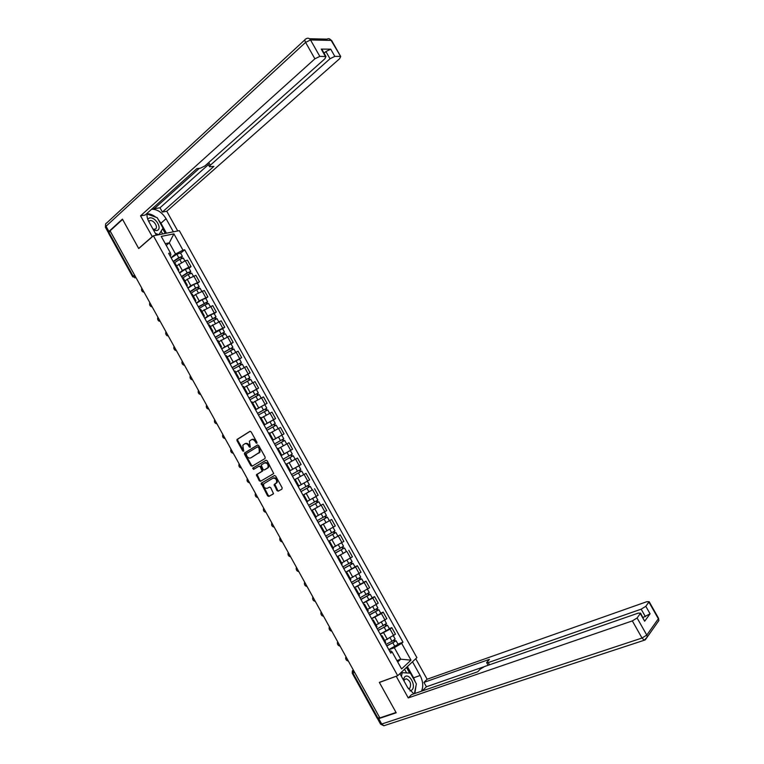 <?xml version="1.0" encoding="UTF-8"?>
<svg xmlns="http://www.w3.org/2000/svg" width="764" height="764" viewBox="0 0 764 764"><rect width="100%" height="100%" fill="white"/><g stroke="black" fill="none" stroke-linecap="round" stroke-linejoin="round"><path stroke-width="1.15" d="M256.809 443.301L256.924 442.308L251.146 431.889L249.885 431.354L236.974 439.51L237.021 440.704L242.723 450.999L243.745 451.218L242.799 445.278L244.556 443.922C246.027 443.263 247.355 443.836 248.539 445.641L249.284 446.978L250.315 447.198L249.37 441.239L251.146 439.844C252.636 439.185 253.982 439.758 255.176 441.573L256.809 443.301M276.96 490.612L278.239 491.176L281.945 489.113L282.126 487.718L275.689 476.106L274.41 475.542L261.164 483.268L267.591 495.855L268.852 496.428L273.512 493.687L270.704 487.652L269.434 487.088L267.257 488.32C264.478 488.473 263.293 486.964 263.695 483.813L272.929 478.207C275.728 478.025 276.931 479.525 276.549 482.705L274.142 484.548L276.96 490.612L278.908 490.803L281.945 489.113M397.7 675.691L379.336 682.367L396.029 712.478L379.851 717.902L110.064 230.852L122.584 219.421L138.733 248.539L153.392 235.79L397.7 675.691L416.896 657.642L179.311 230.632L153.392 235.79M264.984 458.562L265.165 457.149L258.738 445.565L257.478 445.02L244.451 453.042L244.509 454.217L250.85 465.658L252.101 466.212L264.984 458.562M267.209 460.826L273.713 473.556L260.467 481.31L259.216 480.747L256.437 474.711L262.128 471.159L260.247 466.747L258.996 466.202L253.581 469.392L252.664 468.198L265.939 460.281L267.209 460.826M379.679 717.597L377.129 718.15L352.271 673.265M132.659 276.711L108.584 233.24L108.937 232.457L133.108 276.11L135.963 277.609M110.274 231.234L108.937 232.457M175.348 263.685L174.211 263.37M179.473 272.844L182.348 270.504L188.823 267.171L185.26 260.753L176.579 265.901M185.26 260.753L187.486 260.228L191.048 266.626L188.994 268.288M177.811 269.854L178.805 269.902L178.451 271M188.823 267.171L191.048 266.626M183.847 278.984L182.739 278.717M197.389 283.387L199.452 281.744L195.899 275.346L187.218 279.261L184.993 281.047M186.349 285.211L187.314 285.23L186.932 286.271M187.887 287.99L190.79 285.688L199.452 281.744M192.356 294.302L191.277 294.083M205.793 298.495L207.875 296.89L204.313 290.482L195.66 294.455L193.416 296.203M194.887 300.586L195.842 300.567L195.431 301.56M196.31 303.146L199.232 300.882L207.875 296.89M200.875 309.63L199.815 309.458M214.197 313.632L216.308 312.046L212.736 305.629L201.849 311.378M203.434 315.971L204.37 315.924L203.931 316.869M204.742 318.321L207.684 316.095L216.308 312.046M209.403 324.977L208.371 324.862M222.62 328.778L224.74 327.221L221.168 320.794L210.291 326.572M212 331.385L212.917 331.299L212.449 332.197M213.175 333.505L216.145 331.328L224.74 327.221M217.941 340.343L216.938 340.276M231.053 343.934L233.192 342.406L229.611 335.979L218.743 341.785M220.567 346.808L221.464 346.684L220.968 347.534M221.627 348.718L233.192 342.406M226.488 355.728L225.514 355.709M239.495 359.109L241.644 357.619L238.072 351.182L227.195 357.008M229.143 362.251L230.021 362.098L229.506 362.89M230.088 363.941L241.644 357.619M235.045 371.123L234.099 371.161M247.937 374.312L250.114 372.842L246.533 366.395L235.665 372.249M237.738 377.702L238.597 377.521L238.043 378.266M238.549 379.183L250.114 372.842M243.611 386.536L242.694 386.632M256.398 389.516L258.585 388.074L255.004 381.628L244.146 387.51M246.333 393.183L247.173 392.963L246.6 393.661M247.03 394.434L258.585 388.074M252.177 401.969L251.299 402.122M255.568 409.81L267.075 403.335L263.484 396.879L252.636 402.781M254.937 408.673L255.768 408.425L255.157 409.065M255.51 409.714L267.075 403.335M260.763 417.421L259.913 417.621M273.34 419.99L275.565 418.605L271.974 412.14L261.126 418.08M263.551 424.182L264.363 423.896L263.723 424.498M264.01 425.004L275.565 418.605M269.358 432.892L268.527 433.14M272.557 440.389L284.065 433.895L280.464 427.429L269.635 433.389M272.185 439.711L272.968 439.386L272.309 439.94M272.509 440.303L284.065 433.895M277.962 448.373L277.16 448.678M290.291 450.55L292.583 449.203L288.973 442.728L278.927 448.248M280.818 455.258L281.591 454.905L280.894 455.401M281.028 455.63L292.583 449.203M286.576 463.872L285.803 464.235M297.673 466.479L301.102 464.522L297.492 458.037L287.245 463.729M289.461 470.815L290.215 470.423L289.499 470.872M289.546 470.968L301.102 464.522M298.839 485.952L309.63 479.868L306.02 473.374L294.446 479.782M298.122 486.401L302.152 484.07M303.079 495.32L303.843 494.948L303.117 495.387M311.664 490.297L303.002 495.196M306.784 501.996L307.481 501.509M307.367 501.299L318.168 495.225L314.558 488.721M311.693 510.839L312.495 510.524L311.788 511.001M311.511 510.505L323.105 504.087L311.55 510.581M315.456 517.61L316.134 517.066M316.468 516.416L326.725 510.6L323.105 504.087M320.326 526.377L321.147 526.109L320.469 526.625M320.068 525.899L331.662 519.472L320.106 525.976M324.146 533.234L324.786 532.651M324.49 532.116L335.281 525.985L331.662 519.472M328.969 541.934L329.819 541.714L329.16 542.259M328.625 541.304L340.219 534.876L328.673 541.399M332.837 548.886L333.448 548.246M333.066 547.549L343.848 541.389L340.219 534.876M337.621 557.5L338.5 557.338L337.86 557.921M346.417 551.427L337.249 556.832M341.537 564.548L342.129 563.851M341.651 563.001L352.424 556.822L348.795 550.29M346.283 573.096L347.19 572.981L346.56 573.592M354.983 566.831L357.38 565.723L355.566 567.05L345.834 572.284M350.256 580.229L350.81 579.484M350.246 578.472L361.009 572.255L357.38 565.723M354.954 588.7L355.89 588.643L355.279 589.292M363.559 582.254L365.975 581.175L364.18 582.54L354.429 587.755M358.975 595.939L359.5 595.137M358.851 593.953L369.614 587.717L365.975 581.175M363.635 604.324L364.6 604.314L364.008 605.002M372.144 597.696L374.57 596.646L372.803 598.05L363.034 603.235M367.704 611.649L368.21 610.799M367.465 609.462L378.218 603.188L374.57 596.646M372.326 619.967L373.319 620.005L372.746 620.731M380.739 613.148L383.184 612.126L381.427 613.578L371.648 618.735M376.451 627.387L376.919 626.48M376.089 624.981L386.832 618.687L383.184 612.126M381.026 635.629L382.057 635.724L381.494 636.479M389.344 628.619L391.808 627.626L390.07 629.116L380.262 634.254M385.199 643.145L385.639 642.18M384.712 640.509L395.456 634.196L391.808 627.626M397.71 661.987L400.737 659.208L394.339 647.691L401.654 643.345L410.994 660.144L401.577 668.949L392.104 651.902L390.748 653.124L168.653 253.362L170.439 252.96L170.888 255.052L170 255.787M171.079 257.726L175.519 254.011L169.302 242.828L165.272 243.678M166.246 245.425L169.302 242.828L173.915 233.86L182.988 250.172L175.519 254.011M170.439 252.96L161.242 236.41L173.915 233.86M401.654 643.345L402.972 642.171L184.716 249.79L182.988 250.172M396.955 660.631L400.737 659.208L410.994 660.144M389.716 651.272L390.796 650.852L392.104 651.902M394.339 647.691L388.895 649.792M180.61 253.209L184.716 249.79M397.948 644.109L402.972 642.171M257.029 442.986L255.864 441.239C254.67 439.424 253.323 438.851 251.843 439.52L251.537 439.663M244.938 443.741L245.244 443.588C246.715 442.929 248.052 443.502 249.236 445.307L250.382 447.036M250.22 431.259L237.671 439.185L237.719 440.379L243.811 451.046M257.764 444.934L245.148 452.708L245.206 453.883L251.537 465.305L252.55 465.935M258.327 447.255L257.449 446.873L246.209 453.711L246.867 456.089C248.042 457.894 249.37 458.476 250.85 457.837L259.311 452.412L259.12 448.678L258.327 447.255L259.015 446.921L257.516 446.844M259.015 446.921L259.808 448.344L259.999 452.078L251.537 457.493M259.053 466.164L260.935 466.403L262.74 469.669L262.568 471.063L257.115 474.358L259.894 480.384L260.982 481.014M266.168 460.195L253.514 467.683L254.078 469.096M267.352 468.227L268.021 467.53C268.451 464.311 267.257 462.793 264.439 462.984L261.192 465.009L263.074 469.43L264.334 469.984L268.699 467.167C269.129 463.958 267.935 462.44 265.118 462.64L264.611 462.898M264.955 469.659L264.334 469.984M268.03 467.874L265.012 469.631M273.006 478.168L273.608 477.844C276.396 477.662 277.599 479.162 277.217 482.342L274.811 484.175L277.638 490.24M269.549 487.04L267.257 488.32M274.562 475.485L261.842 482.905L268.269 495.483L269.52 496.056L273.254 493.964M174.049 263.074L179.693 259.34L183.36 258.156M173.304 261.746L179.397 257.726L181.116 257.086L181.345 258.442M141.76 288.066C141.197 290.53 141.961 291.896 144.033 292.182M173.132 261.422L178.776 257.697L182.367 256.37L181.794 257.334L182.233 258.108M171.193 257.936L176.837 254.202L180.505 253.027M180.61 257.134L181.794 257.334M182.443 278.192L188.116 274.486L191.754 273.254M181.698 276.835L187.801 272.853L189.51 272.194L189.758 273.588M149.83 302.63C149.219 304.702 149.83 306.087 151.654 306.794M181.526 276.539L187.199 272.834L190.761 271.478L190.179 272.404L190.647 273.245M179.588 273.054L185.251 269.339L188.899 268.126M189.014 272.251L190.179 272.404M190.857 293.328L196.549 289.651L200.158 288.372M190.093 291.953L196.214 287.99L197.924 287.321L198.191 288.754M157.9 317.213C157.288 318.884 157.718 320.231 159.208 321.243M189.94 291.676L195.622 287.999L199.175 286.605L198.573 287.503L199.07 288.4M187.992 288.181L193.684 284.494L197.303 283.234M197.427 287.388L198.573 287.503M152.351 236.687L140.538 215.849L314.883 58.818L305.6 42.383L106.034 226.268L108.908 231.463L122.421 219.125L138.685 248.443L152.132 236.735M156.362 235.197L148.932 221.827C147.194 218.6 146.621 215.706 147.232 213.175M158.234 219.497L160.908 223.231L166.075 218.705C161.968 212.268 157.136 209.116 151.587 209.269M166.075 218.705L173.371 231.817M177.725 230.948L166.772 211.265L162.369 212.039L213.891 166.409L209.565 166.772L210.301 165.234L330 58.761L325.922 51.551L330.736 49.173L321.262 49.087L322.045 49.593M153.497 207.55L154.175 208.773L160.01 207.789L162.369 212.039M166.772 211.265L339.598 58.723L340.706 56.507L331.137 40.406L310.528 39.967L319.81 56.383L325.961 56.517L324.881 58.78L204.933 165.931L200.474 168.166L196.854 168.643L145.16 215.037L140.538 215.849M340.171 56.374L334.813 56.383L330 58.761M319.81 56.383L314.883 58.818M108.908 231.463L108.65 232.762M154.175 208.773L199.347 168.319M324.089 53.203L325.922 51.551M160.01 207.789L208.381 164.652M155.684 217.1C152.819 214.885 150.04 213.786 147.347 213.796M160.908 223.231L166.447 233.192M165.253 233.431L162.646 228.732M162.646 233.946L161.108 231.186M412.503 661.777L420.124 675.481C423.084 681.364 423.533 686.616 421.451 691.219M399.897 673.619L407.67 687.61L413.897 693.827M377.626 718.265L378.734 718.637L396.201 712.783L379.393 682.472L396.468 676.14M396.258 676.341L408.243 697.924L411.567 694.629L477.748 671.776L480.231 669.14L484.577 666.504L638.179 613.139L640.585 613.139L644.654 621.237L650.068 613.807L643.03 617.484M477.767 671.757L422.234 690.942L426.398 686.769L423.963 682.376L427.124 679.234L646.764 601.717L649.152 601.679L645.828 606.31L650.068 613.807M415.731 658.74L427.124 679.234M408.243 697.924L632.334 620.903L637.109 617.981L640.585 613.139M645.399 616.672L641.158 609.166L488.244 662.589L486.62 662.589L489.428 659.37L423.963 682.376M641.158 609.166L645.828 606.31M483.707 666.857L426.398 686.769M407.374 666.59L413.611 677.811L420.124 675.481M414.881 693.492L416.074 685.394M415.415 682.156L413.611 677.811M409.657 673.113L406.496 667.421M406.61 672.941L404.557 669.245M153.554 230.155L156.572 230.556C163.047 229.62 155.751 216.498 149.553 217.931L147.672 219.02M152.962 229.085L154.739 229.229C159.113 228.531 154.108 219.612 149.897 220.605L148.646 221.302M147.06 214.025L157.241 217.721L163.028 228.121L158.912 234.691M158.836 234.71L155.34 233.364M410.02 690.923L411.863 690.045C416.628 685.824 409.093 672.272 404.614 676.999L403.258 679.673M408.473 688.927L409.743 688.326C411.519 684.114 410.411 680.944 406.429 678.814L404.777 679.397L403.936 680.896M401.425 676.36L402.217 672.683L410.411 673.151L416.38 683.904L414.403 693.655M400.059 673.476L402.217 672.683M199.27 308.475L204.981 304.836L208.572 303.509M198.497 307.08L206.337 302.468L206.624 303.929M165.989 331.805C165.358 333.467 165.798 334.804 167.287 335.835M198.353 306.822L207.598 301.742L206.968 302.611L207.502 303.566M196.405 303.327L202.116 299.669L205.717 298.361M205.86 302.544L206.968 302.611M207.693 323.64L216.995 318.655M206.91 322.227L214.77 317.623L215.076 319.123M174.087 346.417C173.438 348.183 173.925 349.54 175.548 350.504M206.777 321.988L216.021 316.898L215.381 317.728L215.945 318.75M204.838 318.493L210.558 314.863L214.13 313.507M214.292 317.709L215.381 317.728M216.136 338.824L225.428 333.82M215.333 337.382L223.203 332.798L223.527 334.336M182.185 361.047C181.536 362.986 182.109 364.361 183.914 365.192M215.209 337.172L224.454 332.073L223.795 332.875L224.396 333.954M213.271 333.667L222.563 328.663M222.735 332.903L223.795 332.875M224.578 354.028L233.87 349.005M223.766 352.557L231.645 347.983L231.998 349.568M190.293 375.687C189.653 377.893 190.351 379.278 192.394 379.861M223.661 352.376L232.905 347.267L232.218 348.031L232.858 349.177M221.713 348.861L231.005 343.848M231.186 348.107L232.218 348.031M233.03 369.251L242.322 364.208M232.208 367.751L240.097 363.187L240.469 364.81M198.411 390.347C197.78 392.696 198.544 394.071 200.712 394.491M232.113 367.589L241.357 362.48L240.66 363.206L241.328 364.409M230.165 364.075L239.447 359.042M239.648 363.32L240.66 363.206M241.5 384.483L250.783 379.421M240.65 382.965L248.567 378.419L248.959 380.071M206.538 405.025C205.898 407.346 206.662 408.73 208.839 409.17M240.574 382.821L249.828 377.702L249.102 378.39L249.809 379.66M238.616 379.307L247.908 374.245M248.119 378.562L249.102 378.39M249.971 399.734L259.254 394.654M249.112 398.197L257.038 393.651L257.449 395.351M214.674 419.713C214.025 422.024 214.789 423.399 216.976 423.858M249.045 398.073L258.299 392.944L257.554 393.603L258.299 394.931M247.087 394.549L256.37 389.478M256.589 393.813L257.554 393.603M258.452 415.005L267.734 409.905M257.583 413.439L265.519 408.912L265.948 410.64M222.821 434.41L222.802 434.449C222.181 436.741 222.954 438.106 225.122 438.574M257.525 413.334L266.779 408.196L266.025 408.826L266.798 410.22M265.079 409.084L266.025 408.826M266.942 430.285L276.215 425.166M266.063 428.699L274.009 424.182L274.467 425.959M230.976 449.137L230.929 449.203C230.336 451.476 231.12 452.842 233.278 453.291M266.015 428.623L275.279 423.476L274.496 424.068L275.307 425.519M264.058 425.09L273.311 419.942L275.279 423.476M273.579 424.364L274.496 424.068M275.441 445.584L284.714 440.456M274.553 443.97L282.508 439.472L282.986 441.286M239.142 463.872L239.065 463.977C238.511 466.231 239.304 467.578 241.443 468.036M274.515 443.922L283.778 438.765L282.976 439.319L283.826 440.838M281.811 435.232L283.778 438.765M282.088 439.672L282.976 439.319M283.96 460.902L293.223 455.755M286.653 464.025L295.095 459.317M283.043 459.269L291.017 454.781L291.514 456.624M247.307 478.617L247.202 478.77C246.686 480.995 247.488 482.332 249.618 482.791M283.024 459.231L292.287 454.074L291.466 454.59L292.345 456.175M281.066 455.697L290.33 450.55M290.606 454.991L291.466 454.59M292.478 476.239L301.732 471.063L303.709 474.606M289.575 471.025L295.506 467.692L297.473 471.235L291.542 474.568L299.536 470.108L300.051 471.99M255.491 493.382L255.357 493.573C254.88 495.779 255.692 497.106 257.802 497.555M297.473 471.235L300.806 469.392L299.966 469.879L300.882 471.531M295.506 467.692L298.848 465.859M299.135 470.328L299.966 469.879M310.27 486.41L301.006 491.586L310.27 486.41L312.237 489.944L302.974 495.139M307.672 485.694L308.599 487.356M263.675 508.165L263.523 508.394C263.074 510.581 263.895 511.899 265.987 512.348M300.071 489.915L309.334 484.729M308.494 485.226L309.41 486.859M309.525 506.924L318.808 501.767L320.765 505.3M309.544 506.962L318.808 501.767M316.229 501.089L317.146 502.722M271.869 522.968L271.697 523.225C271.277 525.393 272.108 526.702 274.19 527.15M308.608 505.281L317.872 500.095L315.914 496.562M307.386 501.327L310.031 499.866M312.486 498.52L315.522 496.791M317.05 500.611L317.929 502.187M318.053 522.28L327.355 517.142L329.332 520.695M318.091 522.347L327.355 517.142M324.796 516.493L325.693 518.116M280.082 537.78L279.882 538.076C279.49 540.224 280.331 541.514 282.393 541.962M317.156 520.666L326.429 515.471L324.49 511.985M325.617 516.015L326.457 517.524M326.6 537.665L335.912 532.537L337.889 536.089M326.648 537.741L335.912 532.537M333.371 531.925L334.26 533.52M288.295 552.611L288.076 552.945C287.713 555.065 288.563 556.345 290.616 556.794M325.712 536.07L334.985 530.856L333.075 527.418M334.183 531.429L334.995 532.89M335.157 553.06L344.488 547.95L346.436 551.455M335.215 553.165L344.488 547.95M337.191 556.727L346.464 551.503M341.957 547.368L342.835 548.944M296.518 567.451L296.279 567.824C295.945 569.915 296.804 571.195 298.839 571.644M334.279 551.484L343.523 546.222M342.769 546.862L343.542 548.265M343.714 568.473L353.063 563.374L355.012 566.878M343.79 568.597L353.063 563.374M345.767 572.169L355.04 566.936M350.552 562.829L351.421 564.376M304.74 582.311L304.483 582.712C304.187 584.794 305.046 586.055 307.071 586.513M342.855 566.917L352.099 561.635M351.364 562.314L352.099 563.651M352.29 583.906L361.649 578.816L363.597 582.321M352.376 584.049L361.649 578.816M354.353 587.621L363.635 582.388M359.156 578.31L360.006 579.838M312.982 597.19L312.705 597.62C312.428 599.683 313.297 600.934 315.312 601.392M351.44 582.369L360.675 577.068M359.959 577.785L360.665 579.064M360.875 599.348L370.244 594.277L372.183 597.773M360.971 599.52L370.244 594.277M362.957 603.092L372.23 597.849M367.771 593.8L368.611 595.309M321.233 612.079L320.937 612.547C320.689 614.581 321.568 615.832 323.564 616.281M360.035 597.84L369.27 592.52M368.573 593.275L369.241 594.487M369.461 614.81L378.849 609.758L380.787 613.244M369.575 615.01L378.849 609.758M371.562 618.582L380.835 613.33M376.404 609.319L377.225 610.799M329.284 627.263L329.179 627.483C328.95 629.498 329.838 630.739 331.824 631.198M368.63 613.32L377.865 607.991M377.187 608.774L377.827 609.93M378.065 630.29L384.674 627.024L386.431 625.391L387.463 625.258L389.401 628.734M378.19 630.51L387.463 625.258M380.176 634.091L389.459 628.829M385.037 624.847L385.849 626.308M337.401 642.505C337.258 644.482 338.156 645.685 340.095 646.124M377.244 628.82L386.479 623.472M385.82 624.303L386.431 625.391M386.679 645.79L393.307 642.553L395.036 640.872L396.096 640.767L398.025 644.243M386.813 646.038L396.096 640.767M388.8 649.62L398.082 644.348M393.68 640.394L394.472 641.836M345.614 657.67C345.653 659.571 346.569 660.698 348.374 661.07M385.868 644.339L392.027 641.33L395.093 638.971M394.453 639.84L395.036 640.872M353.283 669.933L352.997 673.132L377.951 718.179M353.321 670.009L352.357 670.897L352.223 673.179L354.697 672.482M135.906 277.504L134.817 277.934M385.085 620.148L381.427 613.578M376.451 604.611L372.803 598.05M367.818 589.101L364.18 582.54M359.204 573.602L355.566 567.05M350.6 558.121L346.961 551.57M341.995 542.65L338.366 536.118M333.41 527.208L329.781 520.676M324.824 511.775L321.205 505.252M316.258 496.361L312.638 489.848M307.701 480.967L304.082 474.454M299.144 465.582L295.534 459.078M290.606 450.216L286.987 443.722M282.069 434.869L278.459 428.384M273.55 419.541L269.94 413.066M265.032 404.232L261.431 397.757M256.523 388.933L252.932 382.468M248.033 373.653L244.442 367.197M239.543 358.392L235.961 351.937M231.072 343.151L227.481 336.704M222.601 327.918L219.02 321.482M214.14 312.705L210.568 306.278M205.688 297.511L202.116 291.084M197.255 282.327L193.684 275.909M393.737 635.696L390.07 629.116M387.386 639.458L383.719 632.869M378.734 623.892L375.076 617.312M370.091 608.345L366.433 601.765M361.458 592.807L357.81 586.236M352.834 577.288L349.186 570.727M344.22 561.788L340.582 555.237M335.616 546.308L331.977 539.766M327.021 530.837L323.392 524.305M318.435 515.394L314.806 508.862M309.859 499.962L306.24 493.439M301.293 484.548L297.673 478.035M292.736 469.153L289.126 462.64M284.189 453.768L280.579 447.265M275.651 438.402L272.041 431.908M267.123 423.055L263.523 416.571M258.604 407.728L255.004 401.243M250.095 392.409L246.495 385.944M241.596 377.12L238.005 370.655M233.106 361.84L229.515 355.375M224.626 346.569L221.035 340.123M216.145 331.328L212.564 324.881M207.684 316.095L204.103 309.659M199.232 300.882L195.66 294.455M190.79 285.688L187.218 279.261M182.348 270.504L178.786 264.086M142.429 289.279L143.317 290.874M150.794 304.378L151.673 305.963M159.16 319.486L160.048 321.081M167.545 334.613L168.424 336.208M175.93 349.759L176.818 351.354M184.325 364.915L185.213 366.519M192.738 380.09L193.626 381.694M201.152 395.284L202.04 396.888M209.575 410.497L210.463 412.102M218.007 425.72L218.896 427.334M226.45 440.971L227.347 442.576M234.901 456.223L235.799 457.837M243.372 471.503L244.26 473.117M251.843 486.792L252.731 488.416M260.323 502.11L261.212 503.724M268.813 517.429L269.702 519.052M277.303 532.775L278.201 534.399M285.812 548.132L286.71 549.755M294.331 563.517L295.229 565.14M302.859 578.911L303.757 580.535M311.397 594.316L312.295 595.949M319.944 609.748L320.842 611.372M328.501 625.191L329.399 626.824M337.058 640.652L337.965 642.285M345.634 656.133L346.541 657.766M134.483 274.935L132.716 276.826L135.897 277.494M255.864 441.239L255.176 441.573M249.971 446.644L249.284 446.978M249.236 445.307L248.539 445.641M243.42 450.655L242.723 450.999M237.719 440.379L237.021 440.704M237.881 438.975L237.184 439.3M256.608 442.585L255.921 442.919M251.537 465.305L250.85 465.658M245.206 453.883L244.509 454.217M245.368 452.479L244.681 452.823M259.244 452.861L258.557 453.205M259.808 448.344L259.12 448.678M259.894 480.384L259.216 480.747M257.182 475.485L256.503 475.848M257.353 474.1L256.675 474.463M262.568 471.063L261.89 471.417M262.74 469.669L262.062 470.022M260.935 466.403L260.247 466.747M253.514 467.683L252.827 468.036M274.887 485.293L274.219 485.665M275.078 483.898L274.4 484.271M276.511 483.087L275.842 483.45M269.52 496.056L268.852 496.428M268.269 495.483L267.591 495.855M261.918 484.023L261.24 484.395M262.09 482.647L261.412 483.01M278.908 490.803L278.239 491.176M179.693 259.34L181.383 262.367M176.837 254.202L178.776 257.697M188.116 274.486L189.825 277.561M185.251 269.339L187.199 272.834M196.549 289.651L198.268 292.765M193.684 284.494L195.622 287.999M325.388 56.383L321.262 49.087M330.736 49.173L334.813 56.383M208.773 162.503L210.301 165.234M309.449 38.735L327.011 39.145C328.625 38.286 330 38.706 331.137 40.406L331.882 40.903M310.528 39.967C309.363 38.21 307.968 37.78 306.326 38.668L305.791 38.993C304.655 39.251 304.588 40.377 305.6 42.383L310.528 39.967M108.278 232.457L105.508 227.462L106.034 226.268C105.231 224.559 105.451 223.47 106.693 222.983L304.903 39.814M645.313 639.84L644.281 640.232L647.328 636.937L645.255 639.86M644.654 621.237L640.356 613.635M637.109 617.981L646.783 635.094L658.348 618.773L648.942 602.147M378.734 718.637L381.723 724.024L642.018 638.035L632.334 620.903M488.244 662.589L489.485 664.804M658.387 618L658.874 620.569L647.328 636.937L646.783 635.094L642.018 638.035L644.281 640.232L383.872 725.752L381.723 724.024L380.482 723.976L377.597 718.752M385.027 725.38L383.872 725.752L380.567 724.129M204.981 304.836L206.729 307.978M202.116 299.669L204.064 303.174M213.433 320.03L215.2 323.22M210.558 314.863L212.507 318.368M221.885 335.243L223.68 338.471M219.01 330.067L220.958 333.582M230.346 350.475L232.17 353.742M227.471 345.299L229.429 348.814M238.826 365.717L240.66 369.022M235.942 360.532L237.9 364.056M247.307 380.978L249.169 384.33M244.423 375.792L246.38 379.316M255.806 396.258L257.688 399.648M252.913 391.063L254.88 394.596M264.306 411.557L266.206 414.986M261.412 406.362L263.379 409.886M272.815 426.866L274.744 430.342M269.921 421.661L271.888 425.204M281.333 442.203L283.291 445.708M278.44 436.989L280.407 440.532M289.871 457.55L291.838 461.093M286.968 452.326L288.935 455.869M298.409 472.906L300.376 476.459M306.956 488.291L308.933 491.844M304.053 483.058L306.02 486.611M315.513 503.686L317.49 507.239M312.61 498.453L314.587 502.005M324.079 519.1L326.066 522.662M321.195 513.895L323.153 517.419M332.665 534.533L334.642 538.095M329.79 529.356L331.729 532.852M341.25 549.984L343.227 553.547M338.395 544.837L340.314 548.294M349.845 565.446L351.832 569.018M347.009 560.337L348.909 563.756M358.45 580.926L360.436 584.498M355.632 575.855L357.514 579.236M367.064 596.426L369.05 600.007M364.256 591.384L366.128 594.736M375.687 611.945L377.683 615.526M372.899 606.931L374.752 610.255M384.321 627.473L386.317 631.064M381.551 622.498L383.385 625.783M392.963 643.03L394.959 646.621M390.213 638.074L392.027 641.33M142.228 288.907L143.88 291.896M150.575 303.986L152.227 306.966M158.941 319.085L160.583 322.055M167.316 334.193L168.949 337.163M175.691 349.32L177.324 352.28M184.076 364.466L185.709 367.417M192.471 379.622L194.104 382.573M200.884 394.797L202.508 397.748M209.298 409.991L210.921 412.932M217.721 425.204L219.344 428.136M226.154 440.427L227.777 443.359M234.596 455.659L236.219 458.601M243.047 470.92L244.671 473.861M251.499 486.19L253.132 489.132M259.97 501.48L261.603 504.421M268.451 516.779L270.084 519.73M276.931 532.107L278.573 535.058M285.43 547.435L287.073 550.395M293.93 562.791L295.572 565.761M302.448 578.157L304.091 581.137M310.967 593.552L312.619 596.531M319.505 608.946L321.157 611.935M328.042 624.369L329.704 627.368M336.59 639.802L338.261 642.811M345.147 655.254L346.827 658.281M385.753 642.371L382.057 635.724M178.805 269.902L175.204 263.427M187.314 285.23L183.713 278.745M195.842 300.567L192.232 294.073M204.37 315.924L200.76 309.42M212.917 331.299L209.298 324.796M221.464 346.684L217.845 340.171M230.021 362.098L226.402 355.575M238.597 377.521L234.968 370.989M247.173 392.963L243.544 386.431M255.768 408.425L252.13 401.883M264.363 423.896L260.725 417.345M272.968 439.386L269.329 432.835M281.591 454.905L277.943 448.334M290.215 470.423L286.567 463.853M298.848 485.971L295.2 479.391M307.5 501.537L303.843 494.948M316.153 517.113L312.495 510.524M324.824 532.709L321.147 526.109M333.496 548.323L329.819 541.714M342.176 563.956L338.5 557.338M350.877 579.599L347.19 572.981M359.577 595.271L355.89 588.643M368.296 610.952L364.6 604.314M377.015 626.652L373.319 620.005M237.671 439.185L236.974 439.51M245.148 452.708L244.451 453.042M259.999 452.078L259.311 452.412M257.115 474.358L256.437 474.711M262.816 470.805L262.128 471.159M253.352 467.854L252.664 468.198M268.699 467.167L268.021 467.53M274.811 484.175L274.142 484.548M277.217 482.342L276.549 482.705M261.842 482.905L261.164 483.268M183.284 258.012L184.859 260.858M180.428 252.884L182.367 256.37M191.678 273.13L193.292 276.024M188.823 267.992L190.761 271.478M200.092 288.248L201.734 291.199M197.236 283.11L199.175 286.605M340.706 56.507L331.681 40.549L329.208 38.792M105.623 224.024L105.394 227.242M207.712 163.448L209.431 166.533M325.961 56.517L321.845 49.23M658.874 620.569L658.549 618.286L649.152 601.679M486.735 662.789L488.12 665.272M148.77 221.541L149.811 220.615M404.767 679.416L406.429 678.814M208.515 303.394L210.176 306.393M205.65 298.247L207.598 301.742M216.938 318.559L218.638 321.606M214.073 313.402L216.021 316.898M225.38 333.734L227.109 336.838M222.515 328.577L224.454 332.073M233.822 348.928L235.579 352.08M230.957 343.762L232.905 347.267M242.283 364.132L244.069 367.341M239.409 358.965L241.357 362.48M250.745 379.364L252.559 382.621M247.87 374.188L249.828 377.702M259.225 394.606L261.068 397.92M256.341 389.42L258.299 392.944M267.706 409.857L269.577 413.228M264.822 404.672L266.779 408.196M276.205 425.137L278.106 428.556M284.705 440.427L286.634 443.903M293.214 455.736L295.181 459.269M290.32 450.54L292.287 454.074M298.839 465.859L300.806 469.392M307.367 481.196L309.334 484.739M341.661 542.879L343.552 546.27M350.265 558.35L352.128 561.693M358.879 573.84L360.713 577.135M367.503 589.34L369.308 592.597M376.127 604.868L377.913 608.068M384.769 620.406L386.527 623.567M393.422 635.963L395.15 639.076"/></g></svg>
